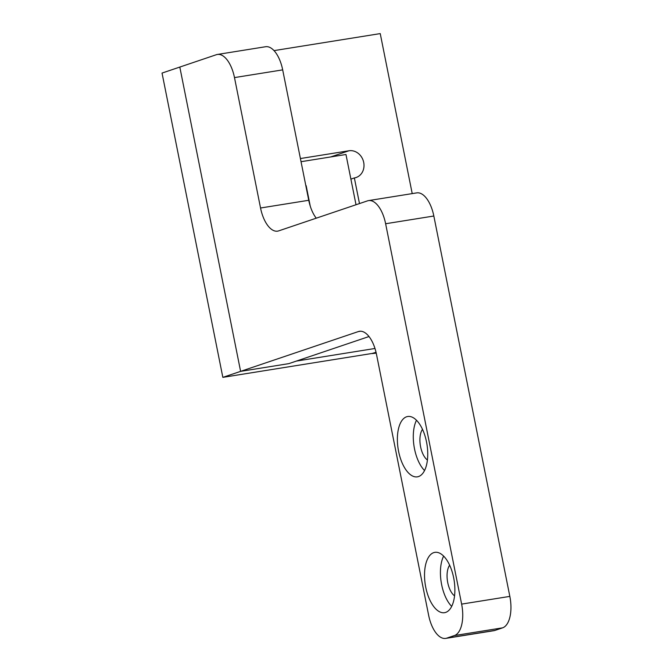 <?xml version="1.0" encoding="UTF-8"?>
<svg xmlns="http://www.w3.org/2000/svg" width="672" height="672" viewBox="0 0 672 672"><rect width="100%" height="100%" fill="white"/><g stroke="black" fill="none" stroke-linecap="round" stroke-linejoin="round"><path stroke-width="1.01" d="M418.53 476.557A30.551 14.582 -99.1 0 0 426.754 443.159A30.551 14.582 -99.1 0 0 407.728 416.506A30.551 14.582 -99.1 0 0 406.585 416.783A30.551 14.582 -99.1 0 0 398.37 450.19A30.551 14.582 -99.1 0 0 417.396 476.843A30.551 14.582 -99.1 0 0 418.53 476.557M445.679 612.402A30.551 14.582 -99.1 0 0 453.894 579.004A30.551 14.582 -99.1 0 0 434.868 552.35A30.551 14.582 -99.1 0 0 433.734 552.628A30.551 14.582 -99.1 0 0 425.519 586.034A30.551 14.582 -99.1 0 0 444.536 612.688A30.551 14.582 -99.1 0 0 445.679 612.402M216.359 54.709L179.81 67.066L240.61 371.364L358.394 331.556A27.779 13.255 80.9 0 1 359.428 331.296A27.779 13.255 80.9 0 1 376.513 354.438L428.635 615.266A27.779 13.255 -99.1 0 0 445.721 638.4A27.779 13.255 -99.1 0 0 446.754 638.14L454.373 635.569A27.779 13.255 -99.1 0 0 461.63 604.111L385.627 223.742A27.779 13.255 -99.1 0 0 368.542 200.6A27.779 13.255 -99.1 0 0 367.508 200.861L278.662 230.882A27.779 13.255 80.9 0 1 277.628 231.143A27.779 13.255 80.9 0 1 260.543 208.001L234.486 77.591A27.779 13.255 -99.1 0 0 217.4 54.457A27.779 13.255 -99.1 0 0 216.359 54.709M374.984 348.482L296.436 361.066L288.817 363.636L369.004 336.538M288.817 363.636L240.61 371.364L222.844 377.362L162.036 73.072L179.81 67.066L240.61 371.364L288.817 363.636M446.754 638.14L494.962 630.42A27.779 13.255 80.9 0 1 493.928 630.68L445.721 638.4M494.962 630.42L502.572 627.85L454.373 635.569M461.63 604.111L509.838 596.392A27.779 13.255 80.9 0 1 502.572 627.85M260.543 208.001L308.75 200.281L282.685 69.871L234.486 77.591M308.75 200.281A27.779 13.255 -99.1 0 0 316.26 218.182M368.542 200.6L416.749 192.881A27.779 13.255 80.9 0 1 433.835 216.014L385.627 223.742M509.838 596.392L433.835 216.014M449.644 565.202A17.22 8.215 -99.1 0 0 447.502 581.272A17.22 8.215 -99.1 0 0 454.558 595.862M443.629 556.097A30.551 14.582 -99.1 0 0 451.685 606.388M416.489 420.252A30.551 14.582 -99.1 0 0 424.544 470.543M422.503 429.358A17.22 8.215 -99.1 0 0 420.353 445.418A17.22 8.215 -99.1 0 0 427.417 460.018M217.4 54.457L265.6 46.729A27.779 13.255 80.9 0 1 282.685 69.871M359.486 203.574L354.362 177.946A13.885 12.163 71.3 0 0 356.093 177.517A13.885 12.163 71.3 0 0 363.703 162.422A13.885 12.163 71.3 0 0 348.936 150.772L300.728 158.491A13.885 12.163 71.3 0 0 300.409 158.55M350.893 179.113L354.362 177.946M305.836 185.707A13.885 12.163 71.3 0 0 306.155 185.665L310.254 206.153M274.025 50.618L380.243 33.6L412.213 193.603M222.844 377.362L372.28 353.43L376.043 352.279M376.244 353.144L372.162 353.573L376.068 352.405M301.039 161.7L345.971 154.501L356.017 204.742M360.494 331.22L358.394 331.556M330.624 156.962L348.936 150.772"/></g></svg>
